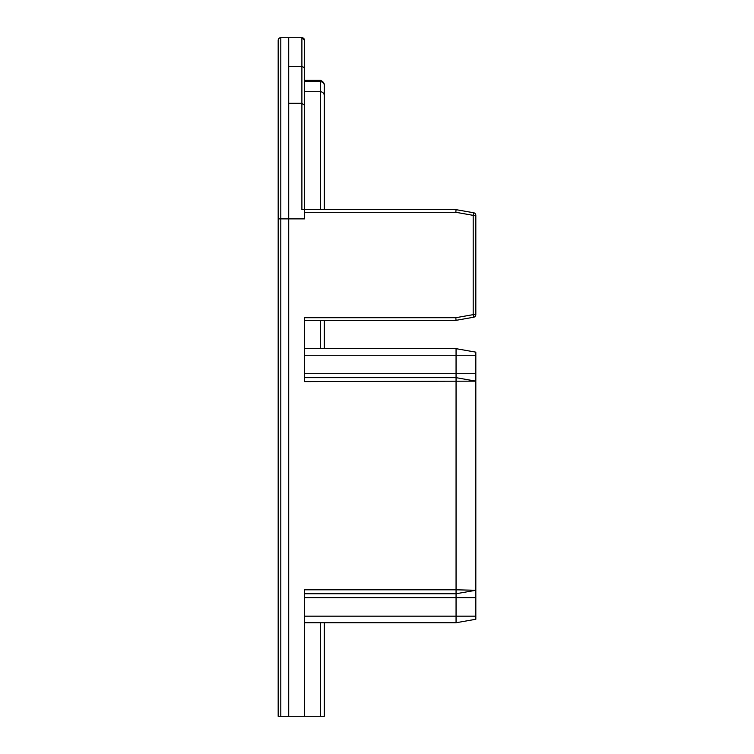 <?xml version="1.0" encoding="UTF-8"?>
<svg xmlns="http://www.w3.org/2000/svg" width="754" height="754" viewBox="0 0 754 754"><rect width="100%" height="100%" fill="white"/><g stroke="black" fill="none" stroke-linecap="round" stroke-linejoin="round"><path stroke-width="1.13" d="M324.295 622.747L324.295 716.3L304.531 716.3L304.531 589.807L456.057 589.807L456.057 348.668L475.821 352.156L475.821 381.147L456.057 377.66L304.531 377.66M475.821 381.147L304.531 381.609L304.531 317.707L455.831 317.707L473.192 314.644L473.192 215.352L455.831 212.289L456.057 209.659L473.644 212.76L473.192 215.352L475.821 215.352L475.821 314.644A2.639 2.639 0 0 1 473.644 317.236L456.057 320.337L304.531 320.337L304.531 348.668L456.057 348.668M456.057 622.747L456.057 593.756L475.821 590.269L475.821 619.26L456.057 622.747L304.531 622.747L304.531 716.3L278.179 716.3L278.179 40.339A2.639 2.639 0 0 1 280.808 37.7L288.716 37.7L288.716 218.877L304.531 218.877L304.531 209.659L301.892 209.659L301.892 66.691L288.716 66.691M278.179 218.877L288.716 218.877L288.716 716.3M324.295 86.38C324.72 84.146 323.409 82.45 320.337 81.281L320.337 80.282C323.447 81.602 324.767 83.619 324.295 86.38L324.295 209.659M324.295 320.337L324.295 348.668M320.337 209.659L320.337 91.724A3.949 3.949 0 0 1 324.295 95.673M324.295 98.312L324.295 90.8M304.531 81.281L320.337 81.281L320.337 91.724L304.531 91.724L304.531 209.659L456.057 209.659M288.716 37.7L301.892 37.7L304.531 40.339L304.531 209.659M304.531 105.268L301.892 103.307L288.716 103.307M301.892 66.691A2.639 2.639 0 0 1 304.531 69.321A2.639 2.639 0 0 0 301.892 66.691L301.892 37.7A2.639 2.639 0 0 1 304.531 40.339A2.639 2.639 0 0 0 301.892 37.7M456.057 320.337L455.831 317.707M473.644 212.76A2.639 2.639 0 0 1 475.821 215.352A2.639 2.639 0 0 0 473.644 212.76M304.531 593.756L456.057 593.756L456.057 589.807L475.821 590.269M475.821 381.609L475.821 589.807M455.831 212.289L304.531 212.289M278.179 40.339A2.639 2.639 0 0 1 280.808 37.7L280.808 716.3M320.337 716.3L320.337 622.747M320.337 348.668L320.337 320.337M475.821 314.644A2.639 2.639 0 0 1 473.644 317.236L473.192 314.644L475.821 314.644M304.531 616.159L475.821 616.159M475.821 355.257L304.531 355.257M304.531 597.705L475.821 597.705M475.821 373.701L304.531 373.701M304.531 80.282L320.337 80.282"/></g></svg>

